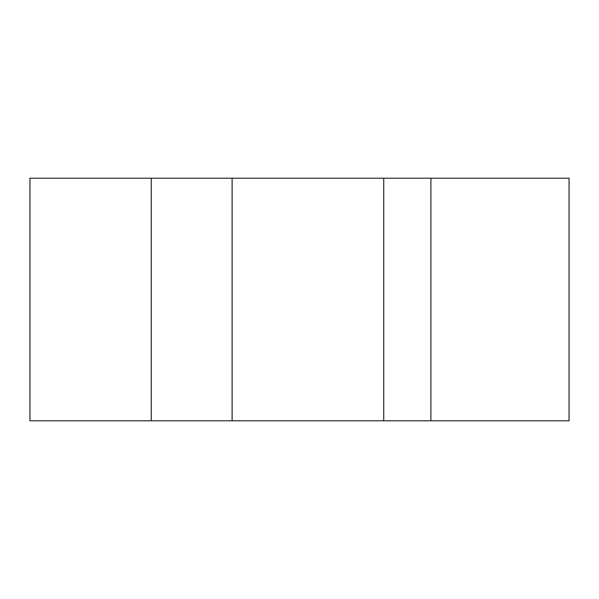 <?xml version="1.0" encoding="UTF-8"?>
<svg xmlns="http://www.w3.org/2000/svg" width="599" height="599" viewBox="0 0 599 599"><rect width="100%" height="100%" fill="white"/><g stroke="black" fill="none" stroke-linecap="round" stroke-linejoin="round"><path stroke-width="0.9" d="M29.95 420.798L29.95 178.203L569.05 178.203L569.05 420.798L569.05 178.203L430.906 178.203L430.906 420.798L569.05 420.798L430.906 420.798L430.906 178.203L232.113 178.203L232.113 420.798L430.906 420.798L383.734 420.798L383.734 178.203L383.734 420.798L232.113 420.798L232.113 178.203L29.95 178.203L29.95 420.798L232.113 420.798L151.248 420.798L151.248 178.203L151.248 420.798L29.95 420.798"/></g></svg>

